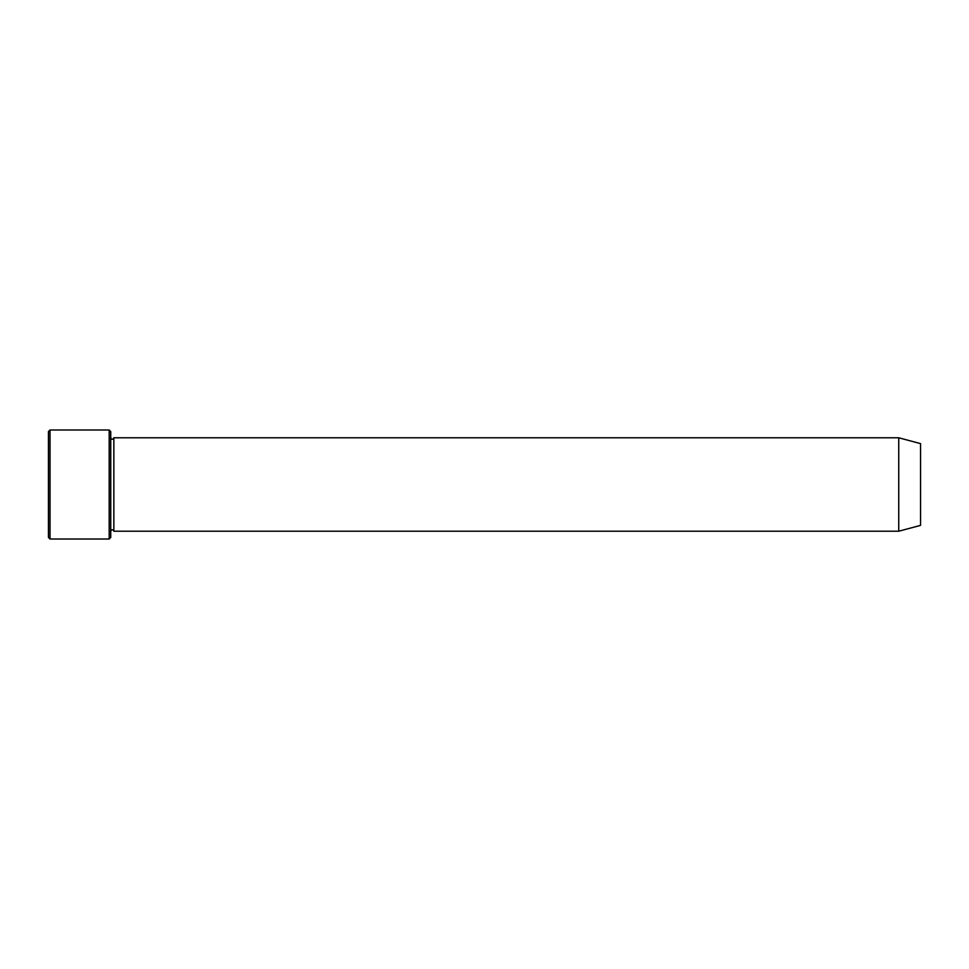 <?xml version="1.0" encoding="UTF-8"?>
<svg xmlns="http://www.w3.org/2000/svg" width="969" height="969" viewBox="0 0 969 969"><rect width="100%" height="100%" fill="white"/><g stroke="black" fill="none" stroke-linecap="round" stroke-linejoin="round"><path stroke-width="1.45" d="M109.182 429.994L110.745 431.556L110.745 537.444L109.182 539.006L50.013 539.006L50.013 429.994L109.182 429.994L109.182 539.006M920.55 525.38L920.55 443.62L898.747 437.782L898.747 531.218L920.55 525.38M110.745 531.218C111.786 529.207 112.816 529.207 113.857 531.218L113.857 437.782C112.816 439.793 111.786 439.793 110.745 437.782M113.857 531.218L898.747 531.218M50.013 539.006L48.45 537.444L48.45 431.556L50.013 429.994M113.857 437.782L898.747 437.782"/></g></svg>
